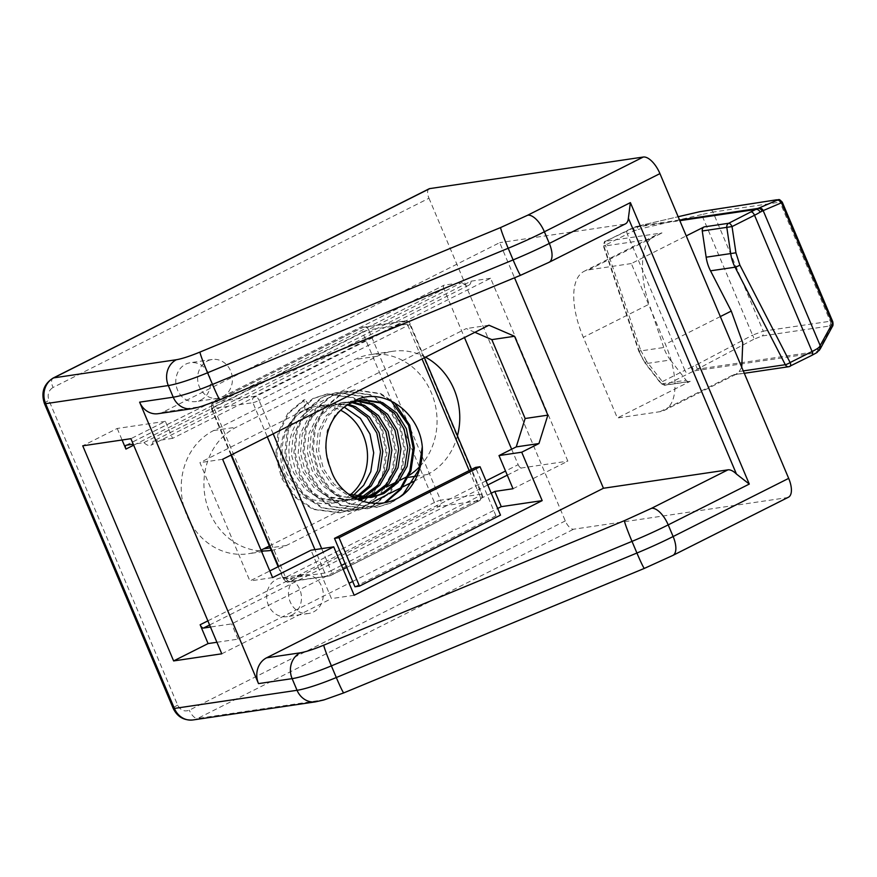 <?xml version="1.0" encoding="UTF-8"?>
<svg xmlns="http://www.w3.org/2000/svg" width="877" height="877" viewBox="0 0 877 877"><rect width="100%" height="100%" fill="white"/><g stroke="black" fill="none" stroke-linecap="round" stroke-linejoin="round"><path stroke-width="0.66" stroke-dasharray="4.38 3.29" d="M200.767 400.065A19.634 17.354 81.6 0 0 209.778 376.869A19.634 17.354 81.6 0 0 190.331 362.716A19.634 17.354 81.6 0 0 185.628 364.207A19.634 17.354 81.6 0 0 176.617 387.404A19.634 17.354 81.6 0 0 196.075 401.556A19.634 17.354 81.6 0 0 200.767 400.065M207.432 360.984A19.634 17.354 -98.4 0 1 212.135 359.493A19.634 17.354 -98.4 0 1 231.594 373.646A19.634 17.354 -98.4 0 1 222.583 396.842A19.634 17.354 -98.4 0 1 217.88 398.333A19.634 17.354 -98.4 0 1 198.421 384.181A19.634 17.354 -98.4 0 1 207.432 360.984M291.646 615.183A19.634 17.354 81.6 0 0 300.658 591.997A19.634 17.354 81.6 0 0 281.199 577.844A19.634 17.354 81.6 0 0 276.496 579.335A19.634 17.354 81.6 0 0 267.485 602.521A19.634 17.354 81.6 0 0 286.943 616.674A19.634 17.354 81.6 0 0 291.646 615.183M298.312 576.112A19.634 17.354 -98.4 0 1 303.003 574.61A19.634 17.354 -98.4 0 1 322.462 588.774A19.634 17.354 -98.4 0 1 313.451 611.96A19.634 17.354 -98.4 0 1 308.748 613.451A19.634 17.354 -98.4 0 1 289.3 599.298A19.634 17.354 -98.4 0 1 298.312 576.112M429.116 188.796A9.811 4.407 -116.7 0 0 428.985 198.235L52.982 387.502A9.811 4.407 63.3 0 1 53.113 378.064M788.412 497.248A19.634 8.814 -116.7 0 1 787.162 497.643L573.624 529.215A9.811 4.407 -116.7 0 1 565.292 520.927L428.985 198.235M631.319 263.56L588.61 269.875A68.702 30.859 -116.7 0 0 584.225 271.245A68.702 30.859 -116.7 0 0 583.315 337.316L617.386 417.989L660.096 411.675A68.702 30.859 -116.7 0 0 664.481 410.304A68.702 30.859 -116.7 0 0 665.402 344.222L631.319 263.56L686.252 235.902M407.838 476.123A64.777 57.246 81.6 0 0 409.285 475.235M419.886 466.411A64.777 57.246 81.6 0 0 430.793 391.46A64.777 57.246 81.6 0 0 370.16 354.637A64.777 57.246 81.6 0 0 354.648 359.57L213.648 430.541A64.777 57.246 81.6 0 0 183.918 507.07A64.777 57.246 81.6 0 0 248.114 553.782A64.777 57.246 81.6 0 0 260.995 550.087M269.382 545.965L359.8 500.449M364.415 498.125L365.062 497.796M371.837 494.387L373.536 493.532M380.848 489.859L386.275 487.119M396.382 482.032L399.704 480.366M627.614 230.212A3.925 1.765 -116.7 0 0 627.362 230.289A3.925 1.765 -116.7 0 0 627.318 234.06L605.349 245.121A3.925 1.765 63.3 0 1 605.404 241.339A3.925 1.765 63.3 0 1 605.656 241.263A3.925 3.475 81.6 0 0 603.913 246.119L605.349 245.121L640.638 350.142L639.212 351.14A39.257 34.696 81.6 0 0 645.867 363.626L670.401 359.998A39.257 34.696 -98.4 0 1 663.746 347.511L639.212 351.14L603.913 246.119L650.098 239.289L655.766 235.233L661.992 232.931L605.656 241.263L633.337 227.516L634.499 230.728L638.226 229.445L636.954 226.321L633.337 227.516L679.818 220.675M650.098 239.289C640.331 248.147 639.892 278.447 649.177 304.166L583.315 337.316M741.734 367.255L739.125 371.53L736.022 374.293L733.479 374.742L789.815 366.411L816.268 352.872A3.925 3.026 -122.1 0 0 816.838 352.609M695.593 365.249L698.377 363.802A3.925 1.261 -117.9 0 1 699.484 367.989L697.281 369.206L818.142 351.337L816.268 352.872L693.948 370.949L697.281 369.206A3.925 0.658 -120 0 0 695.593 365.249L692.052 366.97L693.948 370.949L665.698 384.948L690.243 381.32L617.386 417.989M670.401 359.998L686.143 380.256L661.609 383.874A3.925 0.987 142.2 0 1 661.083 383.775A3.925 0.987 142.2 0 1 662.376 381.627L684.86 370.302A3.925 1.765 -116.7 0 0 688.193 373.624M690.243 381.32A3.925 3.475 -98.4 0 1 686.143 380.256M663.746 347.511L649.177 304.166M158.156 413.692A19.634 17.354 81.6 0 0 162.859 412.201L499.693 242.655L514.536 277.79M474.895 332.317L466.257 328.579L199.923 462.639L249.901 580.958L269.809 570.938M221.782 653.803L331.451 598.607L311.006 550.208M513.012 488.741L567.847 461.138L490.605 278.283L172.572 438.368L165.38 421.333L130.914 438.686M165.38 421.333L117.222 428.458L82.745 445.812M117.222 428.458L122.089 439.991M133.655 445.187L443.959 288.993L464.47 337.557M511.642 449.21L518.175 464.678L505.536 471.037M413.484 481.506L427.34 474.523A64.777 57.246 81.6 0 0 457.432 435.836M425.488 357.18A64.777 57.246 81.6 0 0 392.874 351.282A64.777 57.246 81.6 0 0 377.362 356.205L236.362 427.176A64.777 57.246 81.6 0 0 205.382 498.498A64.777 57.246 81.6 0 0 261.357 550.931M271.234 550.361A64.777 57.246 81.6 0 0 286.34 545.494L371.574 502.598M387.393 494.628L389.256 493.696M401.184 487.689L402.784 486.888M216.915 642.271L238.073 639.147L349.101 583.26M352.697 581.451L497.676 508.474M354.165 595.253L331.451 598.607M354.955 586.779L495.954 515.808L500.493 515.139M549.057 262.311A19.634 8.814 63.3 0 1 547.796 262.705L624.183 224.249A19.634 8.814 -116.7 0 0 625.444 223.865M679.554 220.028L636.932 226.332L605.404 241.339C604.681 240.66 604.023 242.238 603.442 246.097L638.741 351.129L645.351 363.517A3.925 0.987 -37.8 0 0 645.867 363.626L661.609 383.874A3.925 3.475 81.6 0 0 665.698 384.948A3.925 1.765 63.3 0 1 662.376 381.627L646.634 361.379A3.925 0.987 -37.8 0 0 645.351 363.517L661.083 383.775L664.766 385.244L689.3 381.616M624.183 224.249L499.693 242.655M272.615 577.603L249.901 580.958M222.637 459.285L199.923 462.639M488.971 325.224L466.257 328.579M491.241 493.236L231.638 623.909L210.469 627.033M507.279 475.159L521.508 467.989L567.847 461.138M490.605 278.283L471.07 281.177L153.036 441.252L172.572 438.368M443.959 288.993A3.925 1.765 63.3 0 1 444.014 285.211A3.925 1.765 63.3 0 1 444.266 285.135L461.982 282.515A14.229 6.391 -116.7 0 0 468.954 285.146A14.229 6.391 -116.7 0 0 471.07 281.177M521.508 467.989A3.925 1.765 63.3 0 1 518.175 464.678M153.036 441.252A14.229 6.391 63.3 0 1 150.91 445.231A14.229 6.391 63.3 0 1 143.949 442.6L133.238 444.19M238.073 639.147L231.638 623.909M495.954 515.808L475.498 467.408M639.399 225.751L678.162 216.729L639.454 225.729A3.925 1.129 -103.1 0 0 639.399 225.751L639.454 225.729A3.925 1.129 -103.1 0 1 641.273 228.623L638.226 229.445M820.225 348.958A3.925 3.607 -151.6 0 1 818.811 350.34L818.142 351.337A3.925 3.344 -142.2 0 0 819.217 350.482M143.949 442.6L461.982 282.515M832.832 321.87L830.256 321.234L779.96 202.159C782.361 201.798 782.865 202.006 781.484 202.784M776.255 199.857A3.925 3.475 81.6 0 1 779.96 202.159L712.968 212.07L763.264 331.133L752.565 335.135L701.644 214.591L712.968 212.07A3.925 3.475 81.6 0 0 709.263 209.767M818.811 350.34L830.947 327.899C831.692 326.419 831.1 325.805 829.16 326.069L762.168 335.968L753.672 339.322A3.925 1.261 -117.9 0 0 752.565 335.135L698.377 363.802L641.273 228.623L701.644 214.591A3.925 1.129 76.9 0 0 699.824 211.686M830.947 327.899A3.925 3.607 -151.6 0 0 832.361 326.507M356.259 400.888L350.515 401.271L339.169 404.944L326.189 415.808L318.154 431.835L316.367 450.57L321.201 469.14L331.999 484.707L347.193 494.88L352.05 496.557M348.542 494.157L333.885 483.983L323.47 468.8L318.636 450.23L320.423 431.506L328.458 415.479L341.438 404.604L352.784 400.932L357.367 400.559M351.863 402.598L341.427 402.609L330.081 406.281L317.101 417.156L309.066 433.183L307.279 451.907L312.113 470.478L322.911 486.044L338.105 496.229L361.456 498.86M356.786 499.145L340.375 495.889L325.181 485.705L314.383 470.149L309.559 451.578L311.335 432.843L319.371 416.816L332.35 405.952L343.696 402.28L352.949 402.115M347.511 404.944L332.339 403.957L320.993 407.63L308.013 418.504L299.978 434.532L298.191 453.256L303.025 471.826L313.823 487.393L329.018 497.566L351.238 500.383L356.851 499.145M358.013 499.123L353.508 500.043L331.298 497.237L316.093 487.053L305.295 471.486L300.471 452.916L302.247 434.192L310.283 418.165L323.262 407.29L334.608 403.617L348.597 404.297M350.274 494.869A49.079 43.368 -98.4 0 1 331.199 503.343A49.079 43.368 -98.4 0 1 284.85 474.512A49.079 43.368 -98.4 0 1 305.086 409.976A49.079 43.368 -98.4 0 1 316.838 406.248A49.079 43.368 -98.4 0 1 340.649 410.25M352.872 495.79L347.489 498.936L335.332 502.729L313.122 499.923L297.917 489.739L287.13 474.172C275.718 450.625 284.663 419.765 305.086 409.976L311.905 408.967C291.471 418.757 282.526 449.616 293.938 473.163L304.736 488.73L319.93 498.914L342.151 501.721L354.363 497.906M355.086 498.3L344.42 501.392L322.21 498.575L307.005 488.401L296.207 472.835L291.383 454.264L293.159 435.529L301.195 419.502L314.174 408.638L325.52 404.966L344.288 407.147M369.414 497.697L370.543 497.511M364.832 498.114L365.939 497.796M367.101 497.774L365.983 498.059M360.162 498.015L361.258 497.566M362.442 497.676L361.335 498.081M355.426 497.369L356.5 496.777M357.695 497.029L356.621 497.577M360.732 399.78L348.257 403.595L335.277 414.47L327.242 430.497L325.455 449.221L330.289 467.792M305.086 409.976L303.826 399.857L287.919 413.1L278.02 432.613L275.729 455.415L281.484 478.02L294.497 496.974L312.859 509.384L339.728 512.826L354.429 508.221L371.486 494.814L382.515 475.126L385.935 452.159L381.32 429.39L369.447 410.261L352.214 397.687L326.803 394.036L312.914 398.509L297.007 411.752L287.108 431.276L284.817 454.078L290.572 476.682L303.585 495.637L321.947 508.035L348.816 511.477L363.517 506.884L380.563 493.466L391.602 473.788L395.023 450.811L390.408 428.042L378.535 408.923L361.302 396.349L335.891 392.688L322.002 397.171L306.095 410.414L296.196 429.927L293.905 452.729L299.66 475.334L312.661 494.288L331.035 506.698L357.904 510.14L372.604 505.536L389.651 492.129L400.69 472.44L404.111 449.473L399.495 426.693L387.623 407.575L370.39 395.001L344.979 391.35L331.089 395.823L315.183 409.066L305.284 428.579L302.993 451.392L308.748 473.997L321.749 492.951L340.123 505.349L366.992 508.792L384.411 502.751M391.076 400.888L379.478 393.663L354.067 390.002L340.177 394.486L324.26 407.728L314.372 427.242L312.08 450.044L317.836 472.648L330.837 491.602L349.21 504.012L376.08 507.454L390.78 502.85L403.168 494.31M408.967 489.267L391.92 502.685L377.209 507.279L350.34 503.837L331.977 491.438L318.965 472.484L313.21 449.879L315.501 427.077L325.4 407.553L341.317 394.31L355.207 389.837L380.618 393.488L394.431 402.642M385.748 502.466L368.121 508.627L341.263 505.185L322.889 492.775L309.877 473.821L304.122 451.216L306.413 428.414L316.312 408.901L332.23 395.659L346.119 391.175L371.53 394.836L388.763 407.41L400.636 426.529L405.251 449.309L401.819 472.275L390.791 491.953L373.745 505.371L359.033 509.965L332.175 506.522L313.802 494.124L300.789 475.17L295.045 452.565L297.325 429.763L307.224 410.25L323.142 396.996L337.031 392.523L362.442 396.174L379.675 408.748L391.548 427.877L396.163 450.646L392.743 473.613L381.703 493.302L364.657 506.709L349.945 511.313L323.087 507.871L304.714 495.461L291.712 476.507L285.957 453.902L288.237 431.1L298.136 411.587L314.054 398.344L327.943 393.861L353.354 397.522L370.587 410.096L382.46 429.215L387.075 451.995L383.655 474.961L372.615 494.639L355.569 508.057L340.868 512.661L313.999 509.219L295.626 496.81L282.624 477.855L276.869 455.251L279.16 432.449L289.048 412.935L304.966 399.693L311.905 408.967M303.826 399.857L304.966 399.693M44.431 403.552A9.811 1.294 157.1 0 1 48.937 400.405C47.15 394.749 48.498 390.451 52.982 387.502M565.292 520.927L189.289 710.184C184.323 712.003 180.443 710.326 177.669 705.163L48.937 400.405M315.588 701.83A19.634 17.354 81.6 0 0 320.291 700.339L197.621 718.471L573.624 529.215M787.162 497.643L671.607 555.81A19.634 8.814 -116.7 0 0 672.867 555.415M644.398 568.384A19.634 1.041 67.5 0 0 644.463 568.175L671.607 555.81M644.463 568.175L343.85 692.677A19.634 1.041 -112.5 0 1 343.784 692.885M320.291 700.339C325.751 699.418 333.6 696.864 343.85 692.677M588.61 269.875L661.992 232.931M720.335 316.575L665.402 344.222M660.096 411.675L733.479 374.742M520.587 275.279A19.634 1.041 67.5 0 0 520.642 275.071L547.796 262.705M191.778 408.726A19.634 17.354 81.6 0 0 196.481 407.235C201.94 406.314 209.789 403.76 220.039 399.572A19.634 1.041 -112.5 0 1 219.974 399.78M220.039 399.572L520.642 275.071M192.918 719.962A19.634 17.354 81.6 0 0 197.621 718.471A9.811 4.407 -116.7 0 1 189.289 710.184M177.669 705.163A9.811 1.294 -22.9 0 0 173.175 708.309M162.859 412.201L196.481 407.235M486.011 480.859L207.871 620.861M213.648 430.541L236.362 427.176M377.362 356.205L354.648 359.57M427.34 474.523L416.301 476.156M408.353 477.329L407.213 477.505M286.34 545.494L270.193 547.884M692.052 366.97A19.634 2.576 -22.9 0 0 684.86 370.302L627.318 234.06A19.634 2.576 157.1 0 1 634.499 230.728M739.125 371.53L743.279 370.905M209.603 624.983L487.755 484.981M126.233 445.22L444.266 285.135M753.672 339.322L699.484 367.989M640.638 350.142L646.634 361.379M829.16 326.069A3.925 3.475 -98.4 0 0 830.256 321.234L763.264 331.133A3.925 3.475 -98.4 0 1 762.168 335.968M231.462 454.845L211.993 408.737A4.911 0.647 157.1 0 1 211.379 408.671A4.911 0.647 157.1 0 1 213.637 407.103A4.911 2.203 63.3 0 1 213.703 402.379A4.911 2.203 63.3 0 1 214.01 402.28L362.848 327.362A4.911 2.203 -116.7 0 0 362.53 327.461A4.911 2.203 -116.7 0 0 362.464 332.186A4.911 0.647 157.1 0 1 368.658 329.873L440.594 500.186A4.911 0.647 -22.9 0 0 434.411 502.488L362.464 332.186L213.637 407.103L285.573 577.406L434.411 502.488A4.911 2.203 -116.7 0 0 438.566 506.632L289.739 581.55A4.911 2.203 63.3 0 1 285.573 577.406A4.911 0.647 -22.9 0 0 283.326 578.984A4.911 0.647 -22.9 0 0 283.929 579.039L278.634 566.498M278.152 566.739L283.326 578.984C285.847 581.725 287.59 582.701 288.566 581.922A4.911 4.341 -98.4 0 0 289.739 581.55L330.629 575.509L479.467 500.592L438.566 506.632A4.911 4.341 81.6 0 0 440.594 500.186L481.484 494.135L409.548 323.832L368.658 329.873A4.911 4.341 81.6 0 0 364.021 326.989A4.911 4.341 81.6 0 0 362.848 327.362L403.738 321.322L254.9 396.24L214.01 402.28A4.911 4.341 -98.4 0 0 211.993 408.737L252.883 402.686L267.288 436.812M343.181 569.25L329.456 575.882L288.566 581.922A4.911 4.341 -98.4 0 1 283.929 579.039L324.819 572.999A4.911 0.647 -22.9 0 0 331.013 570.686A4.911 2.203 63.3 0 1 330.947 575.411A4.911 2.203 63.3 0 1 330.629 575.509A4.911 4.341 -98.4 0 1 329.456 575.882A4.911 4.341 -98.4 0 1 324.819 572.999L314.942 549.627M403.738 321.322A4.911 4.341 -98.4 0 1 404.911 320.949A4.911 4.341 -98.4 0 1 409.548 323.832A4.911 0.647 157.1 0 1 410.151 323.898A4.911 0.647 157.1 0 1 407.904 325.466A4.911 2.203 -116.7 0 0 403.738 321.322M273.196 433.841L259.066 400.383A4.911 0.647 157.1 0 1 252.883 402.686A4.911 4.341 -98.4 0 1 254.9 396.24A4.911 2.203 63.3 0 1 259.066 400.383L407.904 325.466L422.034 358.923M481.484 494.135A4.911 4.341 -98.4 0 1 479.467 500.592A4.911 2.203 -116.7 0 0 479.774 500.493A4.911 2.203 -116.7 0 0 479.84 495.768A4.911 0.647 -22.9 0 0 482.087 494.2A4.911 0.647 -22.9 0 0 481.484 494.135M469.195 470.576L479.84 495.768L345.143 563.571M341.548 565.38L331.013 570.686L321.684 548.629M212.135 359.493L190.331 362.716M303.003 574.61L281.199 577.844M655.766 235.233L584.225 271.245M736.022 374.293L664.481 410.304M217.88 398.333L196.075 401.556M308.748 613.451L286.943 616.674M392.874 351.282L370.16 354.637M270.829 550.427L248.114 553.782M744.288 373.295L734.685 374.72M125.981 445.297L444.014 285.211M468.954 285.146L150.91 445.231M352.784 400.932L350.515 401.271M343.696 402.28L341.427 402.609M334.608 403.617L332.339 403.957M325.52 404.966L316.838 406.248M353.508 500.043L351.238 500.383M344.42 501.392L342.151 501.721M335.332 502.729L331.199 503.343M230.991 455.086L211.379 408.671C211.193 404.681 211.971 402.587 213.703 402.379L362.53 327.461L404.911 320.949C408.178 321.234 409.921 322.221 410.151 323.898L424.435 357.706M361.872 399.594L359.603 399.923M346.777 567.441L479.774 500.493C484.586 495.779 481.846 496.525 482.087 494.2L471.607 469.37M377.209 507.279L376.08 507.454M355.207 389.837L354.067 390.002M368.121 508.627L366.992 508.792M346.119 391.175L344.979 391.35M359.033 509.965L357.904 510.14M337.031 392.523L335.891 392.688M349.945 511.313L348.816 511.477M327.943 393.861L326.803 394.036M340.868 512.661L339.728 512.826"/><path stroke-width="1.32" d="M429.741 188.61L53.738 377.866A19.634 17.354 81.6 0 0 45.648 403.672L168.318 385.54A49.079 6.446 157.1 0 0 207.575 372.769L508.189 248.268L513.111 259.921A78.524 10.316 157.1 0 0 549.309 243.433A19.634 8.814 63.3 0 1 549.057 262.311L625.444 223.865A19.634 8.814 -116.7 0 0 628.381 218.187L630.399 202.62L549.309 243.433L544.387 231.78A19.634 8.814 -116.7 0 0 527.735 215.194L643.279 157.038L429.741 188.61A9.811 4.407 -116.7 0 0 429.116 188.796L53.113 378.064A9.811 4.407 63.3 0 1 53.738 377.866L176.409 359.723A19.634 17.354 81.6 0 0 168.318 385.54L173.24 397.193A19.634 17.354 81.6 0 0 191.778 408.726L158.156 413.692A19.634 17.354 81.6 0 1 139.618 402.159L173.24 397.193A49.079 6.446 157.1 0 0 212.497 384.422L207.575 372.769A19.634 1.041 -112.5 0 1 199.967 352.072C189.728 356.259 181.868 358.803 176.409 359.723M643.279 157.038A19.634 8.814 63.3 0 1 659.942 173.613L788.675 478.371L673.13 536.538L668.208 524.885L749.287 484.071L630.399 202.62M644.398 568.384L343.784 692.885A19.634 1.041 -112.5 0 1 336.308 677.526L331.385 665.873L631.999 541.372L636.921 553.025A19.634 1.041 67.5 0 0 644.398 568.384L672.867 555.415L788.412 497.248A19.634 8.814 -116.7 0 0 788.675 478.371M514.536 277.79L603.442 488.259L266.608 657.805A19.634 17.354 81.6 0 0 258.507 683.611L139.618 402.159M82.745 445.812L130.914 438.686L221.782 653.803L173.624 660.929L82.745 445.812M399.704 480.366L404.626 477.888A64.777 57.246 81.6 0 0 407.838 476.123M409.285 475.235A64.777 57.246 81.6 0 0 419.886 466.411M260.995 550.087A64.777 57.246 81.6 0 0 263.626 548.859L269.382 545.965M359.8 500.449L363.582 498.542M365.062 497.796L371.837 494.387M373.536 493.532L380.848 489.859M386.275 487.119L396.382 482.032M704.165 226.891A3.925 3.475 81.6 0 0 702.258 230.98L732.032 226.573L754.527 215.26L812.08 351.502A3.925 1.765 63.3 0 1 812.025 355.273L816.838 352.609L820.225 348.958A3.925 3.607 -151.6 0 0 820.269 345.779L763.176 210.612L760.14 212.146A3.925 3.026 -122.1 0 0 755.689 209.46L728.71 223.262L704.165 226.891L686.252 235.902M702.258 230.98L706.149 257.202A39.257 34.696 81.6 0 0 710.523 270.829L731.265 311.072L720.335 316.575M741.734 367.255L742.753 342.819L731.265 311.072M499.002 455.58L516.235 446.897L538.949 443.543L547.862 415.15L514.536 336.275L488.971 325.224L222.637 459.285L272.615 577.603L333.72 546.842L354.165 595.253L542.172 500.624L521.716 452.214L499.002 455.58L513.012 488.741L494.836 491.427L501.271 506.665L542.172 500.624M538.949 443.543L521.716 452.214M516.235 446.897L525.137 418.504L491.822 339.629L474.895 332.317M333.72 546.842L311.006 550.208L269.809 570.938M122.089 439.991L125.926 449.079L133.655 445.187M210.469 627.033L203.464 628.075A3.925 1.765 63.3 0 1 200.142 624.753L208.09 643.575L173.624 660.929M464.47 337.557L511.642 449.21M457.432 435.836A64.777 57.246 81.6 0 0 425.488 357.18M371.574 502.598L387.393 494.628M389.256 493.696L401.184 487.689M402.784 486.888L413.484 481.506M261.357 550.931A64.777 57.246 81.6 0 0 270.829 550.427A64.777 57.246 81.6 0 0 271.234 550.361M349.101 583.26L352.697 581.451M497.676 508.474L501.271 506.665M208.09 643.575L216.915 642.271M359.493 586.11L500.493 515.139L480.048 466.728L339.048 537.711L334.499 538.379L354.955 586.779L359.493 586.11L339.048 537.711M628.381 218.187L736.45 474.04L749.287 484.071M736.45 474.04A19.634 8.814 -116.7 0 0 727.932 469.853L651.545 508.298L624.391 520.664L323.777 645.176C313.538 649.364 305.678 651.907 300.23 652.828A19.634 17.354 81.6 0 0 292.129 678.645L297.051 690.298A19.634 17.354 81.6 0 0 315.588 701.83L192.918 719.962A19.634 17.354 81.6 0 1 174.38 708.43L297.051 690.298A49.079 6.446 -22.9 0 0 336.308 677.526L636.921 553.025A78.524 10.316 -22.9 0 0 673.13 536.538A19.634 8.814 -116.7 0 1 672.867 555.415M679.818 220.675L755.689 209.46L757.794 208.463L679.554 220.028M816.838 352.609A3.925 3.026 -122.1 0 0 817.693 348.399L819.414 346.941A3.925 3.344 -142.2 0 1 819.217 350.482M603.442 488.259L727.932 469.853M491.822 339.629L514.536 336.275M547.862 415.15L525.137 418.504M494.836 491.427L491.241 493.236M133.238 444.19L126.233 445.22A3.925 1.765 -116.7 0 0 125.981 445.297A3.925 1.765 -116.7 0 0 125.926 449.079M480.048 466.728L475.498 467.408L334.499 538.379M762.047 211.138A3.925 3.497 -109.7 0 0 757.794 208.463L758.726 208.112A3.925 3.738 -113.1 0 1 763.176 210.612L781.484 202.784A3.925 3.738 -113.1 0 0 777.033 200.285L758.726 208.112M743.279 370.905L785.31 364.7A3.925 0.658 -27.3 0 0 790.122 362.552A3.925 1.765 63.3 0 1 790.067 366.334A3.925 1.765 63.3 0 1 789.815 366.411A3.925 3.475 -98.4 0 1 785.31 364.7L735.058 267.2L710.523 270.829M782.24 202.094L781.484 202.784L832.405 323.328L832.788 321.76L782.262 202.138M782.251 202.138C777.976 197.829 779.697 200.274 776.255 199.857L699.824 211.686A3.925 1.129 76.9 0 0 699.758 211.708L775.882 199.934C777.811 199.66 778.195 199.77 777.033 200.285M820.225 348.958L832.361 326.507A3.925 3.607 -151.6 0 0 832.405 323.328L819.414 346.941M365.939 497.796L372.484 495.242L386.604 484.203L395.768 468.011L398.684 449.112L394.99 430.377L385.332 414.646L371.267 404.297L356.259 400.888M357.367 400.559L373.536 403.957L387.601 414.306L397.259 430.048L400.953 448.783L398.037 467.671L388.873 483.874L374.753 494.913L367.101 497.774M361.258 497.566L377.516 485.551L386.68 469.359L389.596 450.46L385.902 431.725L376.244 415.983L362.179 405.634L351.863 402.598M352.949 402.115L364.448 405.306L378.513 415.654L388.171 431.385L391.876 450.12L388.95 469.02L379.785 485.211L365.665 496.25L362.442 497.676M356.5 496.777L369.272 485.869L377.592 470.697L380.508 451.798L376.814 433.063L367.156 417.331L353.091 406.983L347.511 404.944M348.597 404.297L355.371 406.643L369.425 416.992L379.083 432.734L382.789 451.469L379.873 470.357L371.135 486.044L357.695 497.029M340.649 410.25A49.079 43.368 -98.4 0 1 363.188 435.08A49.079 43.368 -98.4 0 1 350.274 494.869M344.288 407.147L360.348 418.34L370.006 434.071L373.701 452.806L370.785 471.705L363.67 485.31L352.872 495.79M352.05 496.557L371.684 497.358L348.542 494.157M370.543 497.511L381.572 493.904L395.691 482.865L404.856 466.663L407.772 447.774L404.078 429.039L394.42 413.297L380.355 402.949L360.732 399.78M403.168 494.31L418.866 469.754L422.286 446.788C422.9 463.188 418.45 477.351 408.967 489.267C386.275 514.942 340.714 504.33 330.289 467.792A49.079 43.368 -98.4 0 1 350.526 403.256L361.872 399.594L382.624 402.62L396.689 412.968L406.347 428.7L410.041 447.434L407.125 466.334L397.961 482.525L383.841 493.565L371.684 497.358M361.456 498.86L364.832 498.114M365.983 498.059L356.786 499.145M356.851 499.145L360.162 498.015M361.335 498.081L358.013 499.123M354.363 497.906L355.426 497.369M356.621 497.577L355.086 498.3M384.411 502.751L399.791 489.509L409.778 471.102L413.199 448.125L408.583 425.356L391.076 400.888M422.286 446.788C419.151 410.03 378.787 383.359 350.526 403.256M394.431 402.642L409.723 425.192L414.339 447.961L410.907 470.927L401.008 489.245L385.748 502.466M199.967 352.072L500.581 227.56A19.634 1.041 67.5 0 0 508.189 248.268A78.524 10.316 157.1 0 0 544.387 231.78L659.942 173.613M527.735 215.194L500.581 227.56M212.497 384.422L513.111 259.921A19.634 1.041 67.5 0 0 520.587 275.279L219.974 399.78A19.634 1.041 -112.5 0 1 212.497 384.422M44.431 403.552L173.175 708.309A9.811 1.294 -22.9 0 0 174.38 708.43L45.648 403.672A9.811 1.294 157.1 0 1 44.431 403.552C40.835 392.578 43.729 384.082 53.113 378.064M323.777 645.176A19.634 1.041 67.5 0 0 331.385 665.873A49.079 6.446 -22.9 0 1 292.129 678.645L258.507 683.611M300.23 652.828L266.608 657.805M505.536 471.037L486.011 480.859M207.871 620.861L200.142 624.753M416.301 476.156L408.353 477.329M407.213 477.505L404.626 477.888M270.193 547.884L263.626 548.859M624.391 520.664A19.634 1.041 -112.5 0 0 631.999 541.372A78.524 10.316 -22.9 0 0 668.208 524.885A19.634 8.814 -116.7 0 0 651.545 508.298M726.792 227.351A3.925 3.475 -98.4 0 1 728.71 223.262A3.925 1.765 63.3 0 1 732.032 226.573L735.935 252.795L730.684 253.574L726.792 227.351M760.14 212.146A19.634 2.576 157.1 0 1 754.527 215.26A3.925 1.765 -116.7 0 0 751.194 211.938M744.288 373.295L788.872 366.707L812.025 355.273A3.925 1.765 63.3 0 1 811.784 355.349M706.149 257.202L730.684 253.574A39.257 34.696 -98.4 0 0 735.058 267.2A3.925 0.658 152.7 0 0 739.87 265.062L790.122 362.552L812.08 351.502A19.634 2.576 -22.9 0 0 817.693 348.399M203.464 628.075L209.603 624.983M487.755 484.981L507.279 475.159M699.824 211.686L678.151 216.729L699.758 211.708M739.87 265.062L735.935 252.795M278.634 566.498L231.462 454.845M267.288 436.812L314.942 549.627M422.034 358.923L469.195 470.576M345.143 563.571L341.548 565.38M321.684 548.629L273.196 433.841M173.175 708.309C177.209 716.728 183.797 720.62 192.918 719.962M549.057 262.311L520.587 275.279M219.974 399.78L199.912 406.906L191.778 408.726M832.361 326.507C833.051 325.882 833.194 324.304 832.788 321.76M343.784 692.885L323.723 700.01L315.588 701.83M362.596 498.706L360.326 499.035M278.152 566.739L230.991 455.086M471.607 469.37L424.435 357.706M343.181 569.25L346.777 567.441"/></g></svg>
